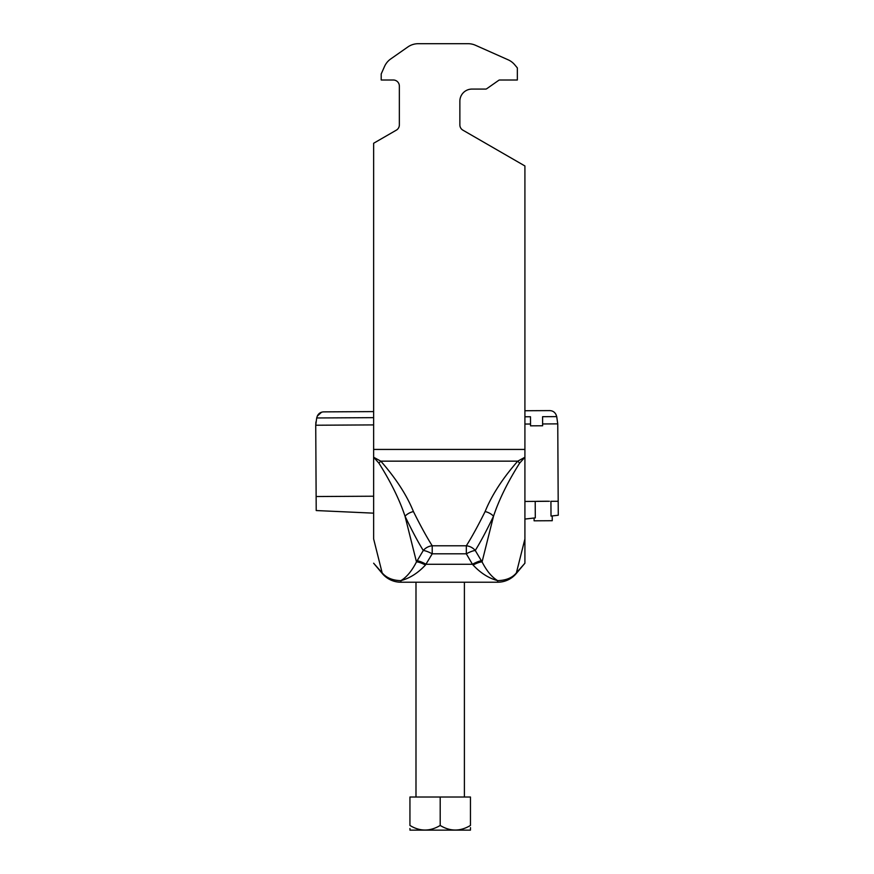<?xml version="1.0" encoding="UTF-8"?>
<svg xmlns="http://www.w3.org/2000/svg" width="874" height="874" viewBox="0 0 874 874"><rect width="100%" height="100%" fill="white"/><g stroke="black" fill="none" stroke-linecap="round" stroke-linejoin="round"><path stroke-width="1.31" d="M524.913 562.692L524.913 538.93L516.217 573.573A24.199 24.199 0 0 1 497.677 582.215A24.199 24.199 0 0 0 516.217 573.573C511.312 579.189 505.139 582.073 497.677 582.215C505.139 582.073 511.312 579.189 516.217 573.573C511.312 579.189 505.139 582.073 497.677 582.215C505.139 582.073 511.312 579.189 516.217 573.573L524.913 563.217L516.403 572.863C512.383 577.79 506.144 580.38 497.677 580.642C491.909 577.222 486.709 570.984 482.066 561.906L481.41 560.813A12.105 2.72 -30.7 0 0 472.441 564.276L473.085 565.019C480.525 573.038 488.73 578.238 497.677 580.642L497.677 582.215L400.871 582.215C393.409 582.073 387.237 579.189 382.331 573.573L373.635 563.217L382.146 572.863C386.428 577.856 392.666 580.456 400.871 580.642C406.639 577.222 411.84 570.984 416.483 561.906A12.105 3.059 -149.9 0 1 425.463 565.019C418.012 573.038 409.819 578.238 400.871 580.642L400.871 582.215C393.409 582.073 387.237 579.189 382.331 573.573L373.635 538.93L373.635 457.255L380.802 461.155C395.955 478.439 406.836 495.241 413.435 511.574C420.536 525.82 426.796 537.226 432.215 545.791L432.215 553.81L425.463 565.019M481.41 560.813L475.259 550.489C480.547 541.956 486.632 530.518 493.526 516.195L482.066 561.906A12.105 3.059 -30.1 0 0 473.085 565.019M485.103 511.574A12.105 8.587 25.3 0 1 493.526 516.195C499.021 499.677 507.728 482 519.637 463.144L524.913 457.255L517.747 461.155C502.594 478.439 491.712 495.241 485.103 511.574C478.012 525.82 471.752 537.226 466.323 545.791L466.323 553.81L432.215 553.81A12.105 2.742 -150.2 0 0 423.278 550.489C418.001 541.956 411.916 530.518 405.023 516.195C399.527 499.677 390.82 482 378.912 463.144L373.635 457.255L373.635 143.26L396.326 130.16A6.052 6.052 0 0 0 399.352 124.916L399.352 86.056A6.052 6.052 0 0 0 393.3 80.004A6.052 6.052 0 0 1 399.352 86.056M549.429 501.261L535.205 501.392L535.303 517.878L524.913 519.069L524.913 538.93L524.913 449.433L373.635 449.433M373.635 538.93L373.635 513.158L316.213 510.547L315.733 425.234L316.694 417.969L373.635 417.652M462.892 130.16A6.052 6.052 0 0 1 459.866 124.916A6.052 6.052 0 0 0 462.892 130.16L524.913 165.962L524.913 449.433M459.866 101.187A12.105 12.105 0 0 1 471.96 89.082L485.66 89.082L471.96 89.082A12.105 12.105 0 0 0 459.866 101.187L459.866 124.916M498.726 80.332A1.814 1.814 0 0 1 499.764 80.004A1.814 1.814 0 0 0 498.726 80.332L486.698 88.755A1.814 1.814 0 0 1 485.66 89.082M517.342 67.899L514.688 64.731L517.342 67.899L517.342 80.004L499.764 80.004M508.165 59.814L475.489 45.273L508.165 59.814A18.157 18.157 0 0 1 514.688 64.731M468.103 43.7L418.242 43.7L468.103 43.7A18.157 18.157 0 0 1 475.489 45.273M407.83 46.977L390.711 58.962L407.83 46.977A18.157 18.157 0 0 1 418.242 43.7M393.3 80.004L381.206 80.004L381.206 73.951L384.538 66.446A18.157 18.157 0 0 1 390.711 58.962M475.259 550.489A12.105 2.742 -29.8 0 0 466.323 553.81L472.441 564.276L426.108 564.276A12.105 2.72 -149.3 0 0 417.138 560.813L423.278 550.489A12.105 10.859 148.9 0 1 432.215 545.791L466.323 545.791A12.105 10.859 31.1 0 1 475.259 550.489M519.637 463.144A12.105 3.922 51.7 0 0 517.747 461.155L380.802 461.155A12.105 3.922 128.3 0 0 378.912 463.144M413.435 511.574A12.105 8.587 154.7 0 0 405.023 516.195L416.483 561.906L417.138 560.813M470.452 830.136L409.939 830.136M470.452 825.46C470.452 831.556 470.452 831.556 470.452 825.46L470.452 797.022L409.939 797.022L409.939 825.46C419.935 831.556 430.03 831.556 440.201 825.46C450.197 831.556 460.281 831.556 470.452 825.46M470.452 829.502L470.452 827.612M409.939 828.497L409.939 829.207M409.939 825.46C409.939 831.556 409.939 831.556 409.939 825.46M440.201 825.46L440.201 797.022M552.226 515.933L552.248 520.707L534.101 520.817L534.08 518.02M536.887 501.326L547.506 501.217M558.191 501.261L558.268 515.234L551.013 516.064L550.926 501.305L558.191 501.261L557.754 423.868L542.634 423.956M316.137 496.53L373.635 496.214M524.903 501.447L535.205 501.392M524.913 416.789L530.485 416.756L530.54 425.835L542.634 425.769L542.59 416.69L556.716 416.614L556.082 414.757C554.717 411.96 552.455 410.583 549.287 410.605L524.913 410.736M373.635 411.599L324.046 411.873C320.889 411.883 318.639 413.293 317.306 416.1L321.523 412.255M317.306 416.1L316.694 417.969M556.716 416.614L557.754 423.868M315.907 421.956L315.733 425.234L373.635 424.906M400.871 582.215C393.409 582.073 387.237 579.189 382.331 573.573A24.199 24.199 0 0 0 400.871 582.215C393.409 582.073 387.237 579.189 382.331 573.573M530.529 424.021L524.913 424.054M464.4 582.215L464.4 797.022M415.991 582.215L415.991 797.022"/></g></svg>
